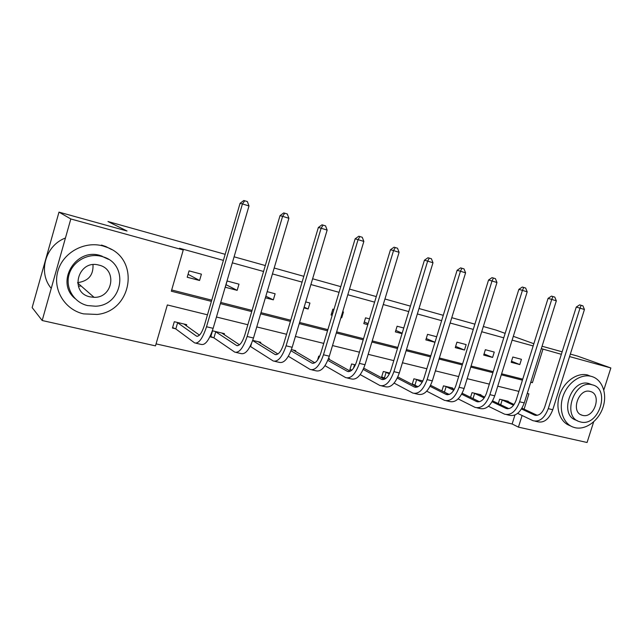 <?xml version="1.0" encoding="UTF-8"?>
<svg xmlns="http://www.w3.org/2000/svg" width="643" height="643" viewBox="0 0 643 643"><rect width="100%" height="100%" fill="white"/><g stroke="black" fill="none" stroke-linecap="round" stroke-linejoin="round"><path stroke-width="0.96" d="M593.658 421.872L587.075 442.497L518.443 427.129L522.1 415.499M156.056 343.884L512.133 423.978L518.443 427.129M207.472 314.813L167.341 304.943L155.485 345.878L42.181 320.511L70.81 218.966L183.255 249.99L171.319 291.207L211.402 301.366M70.81 218.966L58.987 212.126L32.15 307.587L42.181 320.511M570.349 354.092L577.358 356.037L610.85 367.965L603.817 390.004M58.987 212.126L127.041 231.014L107.976 221.538L225.154 254.315M234.092 256.814L265.31 265.543M274.183 268.027L303.817 276.313M312.619 278.773L340.782 286.649M349.511 289.093L376.284 296.584M384.94 299.003L410.427 306.132M419.003 308.527L443.268 315.319M451.772 317.698L474.888 324.16M483.319 326.515L496.002 330.068L505.149 333.371M237.163 290.363L238.987 284.158L227.108 280.999L225.275 287.244L237.163 290.363L226.023 284.688M304.155 307.129L308.15 309.002L309.934 303.038L305.714 301.913M308.15 309.002L303.93 307.893M367.788 324.659L363.809 323.614L365.554 317.835L369.532 318.888M434.973 342.301L425.835 339.898L427.547 334.328L436.677 336.755M492.602 357.428L494.266 352.075L485.361 349.712L483.689 355.089L492.602 357.428L484.042 353.939M171.673 289.977L211.756 300.152M220.726 302.435L252.072 310.4M260.978 312.659L290.749 320.222M299.582 322.464L327.866 329.65M336.635 331.876L363.536 338.716M372.225 340.919L397.824 347.421M406.448 349.615L430.826 355.804M439.37 357.982L462.598 363.882M471.07 366.028L493.213 371.654M501.612 373.792L522.743 379.153M533.151 345.95L512.117 340.139M503.758 337.824L481.703 331.732M473.272 329.401L450.14 323.011M441.628 320.656L417.347 313.953M408.763 311.582L383.26 304.533M374.604 302.146L347.807 294.743M339.078 292.324L310.899 284.544M302.089 282.108L272.439 273.918M263.566 271.467L232.332 262.834M223.386 260.367L179.55 248.254L183.255 249.99M519.801 364.573L521.449 359.308L512.833 357.018L511.177 362.306L519.801 364.573L511.515 361.245M464.479 350.041L466.159 344.6L456.948 342.148L455.26 347.622L464.479 350.041L455.638 346.384M402.028 333.653L395.373 331.901L397.101 326.226L403.756 327.994M340.967 317.473L341.698 317.811L343.466 311.951L342.695 311.751M341.698 317.811L340.927 317.61M332.174 315.311L331.081 315.022L332.849 309.13L333.942 309.42M265.848 296.214L273.331 299.855L275.132 293.779L267.191 291.665M273.331 299.855L265.382 297.773M199.571 280.493L201.42 274.159L189.058 270.872L187.209 277.246L199.571 280.493L188.069 274.296M541.318 348.643L561.347 354.309M569.561 356.576L610.85 367.965M542.065 346.239L562.135 351.809M533.851 343.732L513.315 336.313M524.093 409.173L528.908 393.854L527.236 393.444M518.901 391.394L497.746 386.194M489.331 384.12L467.156 378.671M458.668 376.581L435.407 370.858M426.848 368.76L402.43 362.756M393.797 360.627L368.166 354.325M359.453 352.187L332.519 345.564M323.742 343.402L295.418 336.434M286.569 334.264L256.758 326.933M247.844 324.739L216.458 317.023M530.748 382.272L532.412 382.698L542.933 349.229M220.38 303.633L251.726 311.582M260.632 313.832L290.403 321.379M299.236 323.614L327.528 330.783M336.297 333.01L363.199 339.825M371.895 342.028L397.495 348.514M406.119 350.7L430.497 356.873M439.048 359.035L462.277 364.927M470.748 367.073L492.9 372.683M501.299 374.813L522.421 380.166M512.133 423.978L514.947 415.008M175.266 328.702L172.461 328.043L174.301 321.709L186.711 324.667L186.357 325.872M213.388 337.655L210.695 337.02L212.511 330.815L224.447 333.661L224.142 334.698M252.715 340.396L260.753 342.309L260.487 343.225M291.416 349.615L295.716 350.644L295.475 351.456M317.529 360.168L318.743 356.126L319.659 356.351M328.565 358.472L329.409 358.665L329.184 359.397M351.817 370.167L349.864 369.709L351.608 363.962L355.41 364.862M383.831 377.682L381.588 377.152L383.308 371.509L389.795 373.061M414.365 384.852L412.203 384.345L413.907 378.799L422.877 380.937M441.878 390.968L443.461 385.848L452.72 388.05L452.568 388.557M443.871 391.78L443.156 391.611M470.555 397.366L472.018 392.648L480.972 394.786L480.827 395.252M498.277 403.587L499.643 399.231L508.3 401.296L508.163 401.722M530.829 382.03L532.412 382.698M426.253 338.548L434.99 342.245M395.823 330.43L402.172 333.17M364.3 321.99L368.085 323.67M331.619 313.229L332.656 313.704M521.481 408.972L534.534 415.081C538.85 416.101 542.242 413.425 544.709 407.043L576.257 307.073L579.632 304.862L582.912 305.835L584.439 309.516L580.002 308.15L548.262 408.643C544.549 418.199 539.469 422.218 533.015 420.699L517.639 413.369M506.362 400.83L514.119 404.511M521.963 408.176L537.267 415.33M501.596 399.697L513.58 405.267M584.439 309.516L552.763 409.728C549.058 419.252 543.962 423.255 537.484 421.728L535.056 421.165M581.135 305.28L580.002 308.15L576.257 307.073M502.207 399.93L500.704 404.744M575.059 427.699C585.853 430.271 598.85 420.578 603.094 407.043C607.49 393.548 602.137 379.185 591.367 376.388L590.668 376.219C580.308 373.824 567.584 382.906 563.083 396.12C558.462 409.302 563.131 423.472 573.034 427.081L575.059 427.699M577.591 420.835L576.152 420.184C558.478 415.073 571.217 378.213 588.859 383.533L591.721 384.651M580.476 421.945C598.786 427.185 611.035 388.87 592.283 384.835L592.058 384.779C574.376 379.45 561.572 416.471 579.287 421.591L580.476 421.945M590.178 391.442C578.692 387.817 570.333 412.018 581.963 415.185L582.574 415.362C594.373 418.802 602.306 394.014 590.202 391.45L590.178 391.442M587.911 375.078L587.212 374.909C576.884 372.522 564.192 381.548 559.723 394.706C555.118 407.815 559.788 421.929 569.666 425.537L571 426.148M83.582 313.88L97.222 314.443C132.145 310.987 140.254 259.45 107.341 247.442L102.912 245.947C84.402 240.795 62.942 252.578 57.854 271.169C52.485 289.696 64.887 309.757 83.582 313.88M111.52 249.492L105.87 246.55L101.465 245.063M75.006 298.521C55.113 282.341 75.544 247.627 100.195 255.496L108.498 259.346M87.52 305.57L95.518 306.213C123.006 305.538 129.444 264.169 102.96 256.798L101.522 256.38C88.115 252.731 72.699 261.283 69.026 274.674C65.152 288.008 74.001 302.515 87.52 305.57M99.022 265.141L98.893 265.109C78.197 259.105 68.857 292.653 90.004 296.849L94.055 297.323C112.983 298.111 117.556 269.096 99.022 265.141M78.671 286.183L81.106 285.982M65.441 238.014C45.299 245.489 37.744 272.503 51.239 288.385M92.994 264.699C93.5 275.156 88.372 281.144 77.602 282.655M492.112 401.746L506.097 408.442C510.309 409.43 513.661 406.681 516.144 400.187L548.069 298.376L551.485 296.11L554.788 297.098L556.332 300.836L551.734 299.421L519.608 401.779C515.871 411.52 510.855 415.643 504.554 414.156L488.423 406.28M478.971 394.304L484.75 397.117M492.61 400.878L508.862 408.643M474.044 393.13L484.203 397.953M556.332 300.836L524.27 402.896C520.541 412.605 515.509 416.712 509.184 415.217L506.547 414.614M552.956 296.527L551.734 299.421L548.069 298.376M474.647 393.371L473.031 398.572M461.666 394.207L476.64 401.562C480.747 402.526 484.042 399.705 486.542 393.082L518.861 289.358L522.309 287.043L525.644 288.04L527.196 291.842L522.421 290.371L489.902 394.665C486.148 404.592 481.205 408.827 475.073 407.381L458.137 398.893M449.248 394.416L442.046 391.057M450.647 387.56L454.296 389.401M462.172 393.259L479.445 401.714M445.551 386.339L453.749 390.317M527.196 291.842L494.74 395.823C490.987 405.717 486.028 409.937 479.871 408.482L477.018 407.823M523.74 287.445L522.421 290.371L518.861 289.358M446.154 386.58L444.474 392.021M430.079 386.339L446.105 394.424C450.084 395.365 453.331 392.463 455.847 385.712L488.559 280.002L492.04 277.639L495.407 278.644L496.967 282.51L492.016 280.983L459.094 387.279C455.324 397.406 450.462 401.762 444.514 400.356L426.719 391.169M418.079 386.7L412.308 384.024M421.342 380.576L422.692 381.323M430.601 385.294L448.943 394.521M416.069 379.322L422.154 382.328M496.967 282.51L464.109 388.476C460.34 398.572 455.461 402.912 449.489 401.497L446.395 400.782M493.43 278.025L492.016 280.983L488.559 280.002M416.664 379.555L414.968 385.093M397.294 378.1L414.438 387.03C418.28 387.938 421.462 384.948 423.986 378.06L457.101 270.293L460.621 267.874L464.013 268.887L465.588 272.825L460.444 271.242L427.121 379.619C423.327 389.947 418.553 394.424 412.814 393.066L394.095 383.091M385.671 378.59L381.693 376.814M397.824 376.951L417.299 387.054M385.543 372.048L389.353 373.961M465.588 272.825L432.329 380.865C428.535 391.161 423.745 395.622 417.974 394.255L414.631 393.484M461.963 268.252L460.444 271.242L457.101 270.293M386.138 372.281L384.418 377.923M363.231 369.46L381.564 379.346C385.253 380.222 388.372 377.144 390.904 370.119L424.428 260.214L427.981 257.739L431.413 258.751L432.988 262.762L427.651 261.114L393.91 371.654C390.092 382.199 385.422 386.813 379.909 385.503L360.217 374.612M351.874 370.119L349.977 369.339M363.777 368.19L384.45 379.29M353.923 364.509L355.282 365.16M432.988 262.762L399.319 372.956C395.501 383.461 390.823 388.05 385.261 386.732L381.653 385.904M429.275 258.092L427.651 261.114L424.428 260.214M354.51 364.75L353.417 368.375M327.817 360.369L347.413 371.373C350.941 372.209 353.98 369.042 356.527 361.864L390.47 249.725L394.055 247.193L397.511 248.222L399.102 252.305L393.548 250.585L359.381 363.383C355.555 374.146 350.998 378.904 345.725 377.642L324.996 365.69M328.388 358.947L350.322 371.204M399.102 252.305L365.007 364.734C361.181 375.456 356.608 380.19 351.295 378.92L347.397 378.028M395.292 247.531L393.548 250.585L390.47 249.725M290.99 350.765L311.919 363.078C315.263 363.874 318.221 360.61 320.777 353.28L355.137 238.826L358.762 236.23L362.25 237.259L363.85 241.422L358.071 239.638L323.469 354.775C319.627 365.771 315.199 370.673 310.199 369.476L288.353 356.262M293.24 350.049L314.845 362.781M363.85 241.422L329.32 356.182C325.479 367.137 321.034 372.016 315.986 370.81L311.783 369.838M359.935 236.544L358.071 239.638L355.137 238.826M252.659 340.573L274.995 354.454C278.138 355.201 280.999 351.834 283.563 344.351L318.357 227.469L322.014 224.809L325.535 225.854L327.142 230.09L321.122 228.225L286.087 345.821C282.229 357.058 277.945 362.105 273.235 360.98L250.183 346.32M258.189 341.698L277.937 353.98M327.142 230.09L292.179 347.284C288.321 358.481 284.021 363.504 279.263 362.363L274.73 361.326M323.124 225.106L321.122 228.225L318.357 227.469M251.509 343.507L250.625 346.513M215.204 331.458L236.544 345.476C239.477 346.175 242.234 342.695 244.806 335.043L280.035 215.646L283.724 212.913L287.268 213.958L288.892 218.282L282.607 216.337L247.137 336.49C243.263 347.976 239.14 353.192 234.759 352.131L213.942 337.896L210.832 336.538M221.779 333.026L239.509 344.785M288.892 218.282L253.487 338.009C249.621 349.454 245.465 354.647 241.029 353.578L236.142 352.452M284.761 213.179L282.607 216.337L280.035 215.646M215.759 331.7L213.942 337.896M177.098 322.376L196.485 336.12C199.185 336.763 201.822 333.17 204.394 325.342L240.072 203.309L243.793 200.503L247.362 201.564L248.994 205.961L242.435 203.944L206.516 326.757C202.641 338.507 198.687 343.892 194.66 342.92L175.804 328.943L172.613 327.52M183.938 324.008L199.467 335.14M248.994 205.961L213.138 328.34C209.264 340.051 205.286 345.412 201.203 344.423L195.938 343.209M244.75 200.745L242.435 203.944L240.072 203.309M177.645 322.617L175.804 328.943M536.214 415.418L534.229 414.952M552.763 409.728L548.262 408.643M507.737 408.763L505.808 408.313M524.27 402.896L519.608 401.779M478.239 401.867L476.359 401.433M494.74 395.823L489.902 394.665M447.657 394.73L445.832 394.304M464.109 388.476L459.094 387.279M415.933 387.311L414.172 386.901M432.329 380.865L427.121 379.619M383.003 379.619L381.307 379.225M399.319 372.956L393.91 371.654M348.795 371.63L347.172 371.252M365.007 364.734L359.381 363.383M313.229 363.319L311.694 362.957M329.32 356.182L323.469 354.775M276.225 354.671L274.778 354.341M292.179 347.284L286.087 345.821M237.693 345.677L236.351 345.363M253.487 338.009L247.137 336.49M197.546 336.297L196.308 336.008M213.138 328.34L206.516 326.757M535.884 415.394L534.534 415.081M580.742 414.647L581.963 415.185M588.859 383.533L592.058 384.779M590.668 376.219L587.212 374.909M107.341 247.442L105.87 246.55M101.626 255.914L102.96 256.798M77.634 282.936L94.055 297.323M507.423 408.747L506.097 408.442M477.934 401.859L476.64 401.562M447.359 394.722L446.105 394.424M415.643 387.311L414.438 387.03M382.722 379.619L381.564 379.346M348.522 371.63L347.413 371.373M312.972 363.327L311.919 363.078M275.984 354.687L274.995 354.454M237.468 345.693L236.544 345.476M197.337 336.313L196.485 336.12"/></g></svg>
